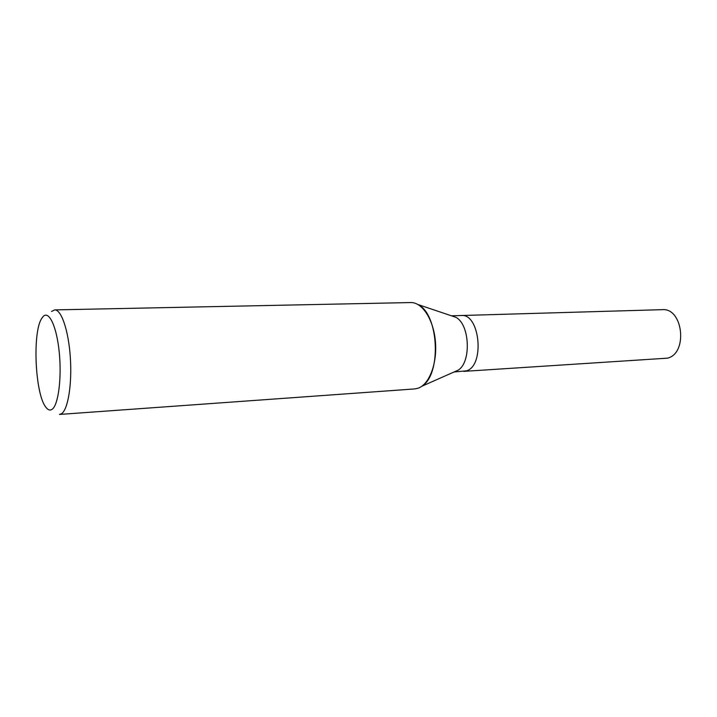 <?xml version="1.0" encoding="UTF-8"?>
<svg xmlns="http://www.w3.org/2000/svg" width="717" height="717" viewBox="0 0 717 717"><rect width="100%" height="100%" fill="white"/><g stroke="black" fill="none" stroke-linecap="round" stroke-linejoin="round"><path stroke-width="1.08" d="M451.71 315.892L455.662 317.228C469.805 323.806 471.589 362.327 458.109 370.187L454.291 371.872M463.827 371.37L466.435 370.823C485.015 365.93 479.987 313.23 461.246 315.516C479.987 313.23 485.015 365.93 466.435 370.823L454.04 371.989M61.501 413.718L59.529 414.435L414.704 388.928L418.11 388.211C429.313 384.455 437.397 363.331 435.407 341.391C433.543 319.432 422.143 302.108 410.716 302.556L54.707 309.896C61.348 309.466 68.59 330.698 70.338 357.523C72.148 384.321 67.963 409.703 61.501 413.718M52.045 409.344C49.984 410.724 47.896 409.981 45.789 407.113C35.115 394.009 32.274 332.482 41.694 318.456L43.119 316.538C48.98 310.129 56.751 326.549 59.26 352.486C61.859 378.352 58.256 405.374 52.045 409.344M455.662 317.228L418.065 304.564C438.912 314.27 441.708 374.668 421.829 386.257L458.109 370.187M51.525 311.483L54.707 309.896M461.336 315.516L662.23 309.663C683.149 307.557 688.15 353.58 667.419 358.159L463.917 371.361M461.246 315.516L451.441 315.803"/></g></svg>
